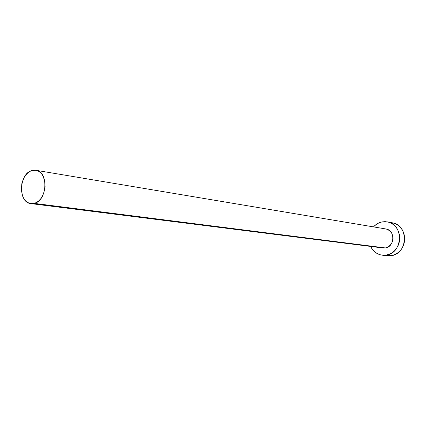 <?xml version="1.0" encoding="UTF-8"?>
<svg xmlns="http://www.w3.org/2000/svg" width="426" height="426" viewBox="0 0 426 426"><rect width="100%" height="100%" fill="white"/><g stroke="black" fill="none" stroke-linecap="round" stroke-linejoin="round"><path stroke-width="0.64" d="M386.393 229.071L389.497 230.599L391.803 233.326L392.942 236.845L393.017 238.736L392.751 240.615L391.244 244.05L388.661 246.617L385.402 247.932L34.218 203.383L30.954 203.607C17.823 202.755 18.819 173.483 32.025 170.512L35.848 170.272C48.793 171.476 47.387 200.859 34.218 203.383L385.402 247.932C395.04 246.76 395.365 230.019 385.791 228.948L35.896 170.283M382.447 255.195L387.495 255.754L391.398 255.637L386.323 255.073L389.273 254.237L392.037 252.794L394.508 250.786L396.579 248.294L398.182 245.419L399.237 242.266L399.71 238.965L399.577 235.642L398.853 232.436L397.559 229.465L395.749 226.85L393.502 224.688L390.903 223.064L388.054 222.042L385.067 221.648L382.058 221.903L379.145 222.787L376.43 224.268L373.458 226.877C375.86 224.241 378.725 222.58 382.058 221.903L387.277 221.877C403.901 223.959 403.113 253.124 386.323 255.073L391.398 255.637C408.06 253.72 408.827 224.875 392.33 222.803L387.33 221.887M386.323 255.073L382.383 255.19C377.058 254.418 373.128 251.5 370.588 246.425L372.761 249.881L374.955 252.059L377.505 253.72L380.322 254.801L383.299 255.259L386.323 255.073M31.007 203.617L382.995 247.991L385.402 247.932L382.958 247.985M382.969 228.975L384.689 228.842M385.445 255.371L388.4 255.824L391.398 255.637L394.327 254.817L397.069 253.385L399.519 251.404L401.58 248.938L403.161 246.095L404.21 242.98L404.673 239.71L404.546 236.43L403.821 233.256L402.538 230.317L400.744 227.729L398.512 225.588L395.93 223.985L393.102 222.968M32.025 170.512L29.74 171.492L27.594 173.052L24.021 177.669L21.832 183.659L21.348 190.129L22.637 196.13L23.904 198.67L25.523 200.763L27.445 202.334L29.586 203.319L31.87 203.671L34.218 203.383L36.524 202.456L38.713 200.923L40.688 198.846L43.708 193.383L45.103 186.907L44.661 180.438L42.446 174.98L40.779 172.908L38.825 171.38L36.657 170.453L34.362 170.16L32.025 170.512"/></g></svg>
